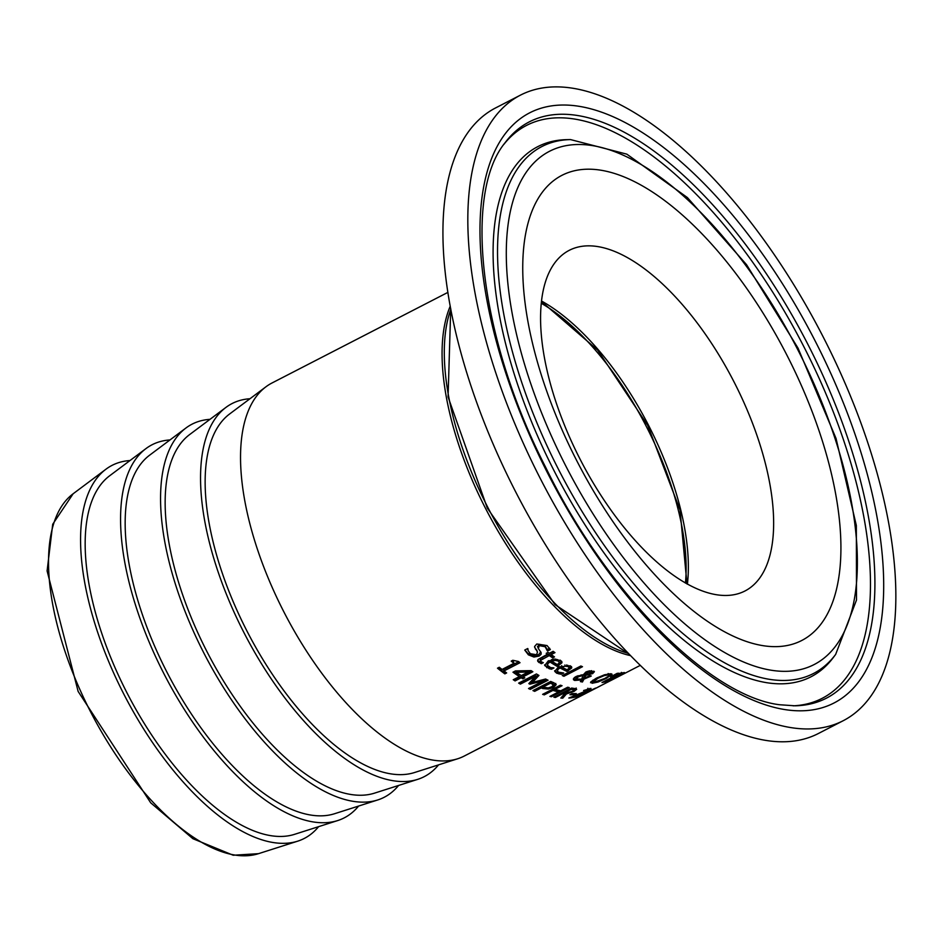 <?xml version="1.0" encoding="UTF-8"?>
<svg xmlns="http://www.w3.org/2000/svg" width="942" height="942" viewBox="0 0 942 942"><rect width="100%" height="100%" fill="white"/><g stroke="black" fill="none" stroke-linecap="round" stroke-linejoin="round"><path stroke-width="1.41" d="M540.779 651.888L538.577 654.714L533.455 655.644L527.909 653.43L524.906 649.968M535.562 649.356L534.597 646.483L536.799 643.987L547.043 645.553L550.352 649.568L547.526 651.016A209.842 94.341 -117.3 0 1 547.384 650.91L545.135 646.718L539.189 645.635L538.412 648.661L541.12 652.618L541.073 654.301L539.059 656.103L533.937 657.045L528.403 654.855L524.741 650.051L527.708 648.52A209.842 94.341 62.7 0 0 527.861 648.638L528.156 650.675L530.299 653.689L536.622 654.761L537.493 651.935L534.573 647.142M527.485 648.638L528.156 650.675M537.011 650.522L535.068 647.919M547.161 649.45L544.641 645.294L538.694 644.187L537.929 647.236M537.493 646.424L538.412 648.661M549.669 648.273L547.196 649.544M551.47 667.654L553.825 667.902A209.842 94.341 62.7 0 0 553.931 667.96L551.482 669.22L549.151 668.69L544.735 665.523L548.362 660.766L560.384 660.224L561.927 662.791L557.287 666.441A209.842 94.341 -117.3 0 1 550.034 662.038L548.079 663.38L547.443 665.311L551.023 667.89L546.348 666.371L544.617 664.84M561.538 661.154L556.828 665.111A208.441 93.705 -117.3 0 1 549.563 660.683L546.937 663.133L547.443 665.311M558.924 661.508L557.982 659.777L554.814 658.988L555.285 660.342L551.741 661.154A209.842 94.341 62.7 0 0 557.299 664.569L559.383 662.838L558.971 660.778M553.59 659.094L551.282 659.8L551.741 661.154M559.383 662.838L558.441 661.119L555.285 660.342M550.034 662.038L549.563 660.683M551.482 669.22L551.023 667.89M557.287 666.441L556.828 665.111M561.915 661.802L561.927 662.791L561.467 661.461M541.285 663.71L537.788 661.414L538.023 659.506L547.443 654.243A209.842 94.341 -117.3 0 1 546.183 653.336L548.044 652.382A209.842 94.341 62.7 0 0 549.304 653.289L553.131 651.311A209.842 94.341 62.7 0 0 554.979 652.629L551.152 654.596A209.842 94.341 62.7 0 0 554.508 656.904L552.648 657.857A209.842 94.341 -117.3 0 1 549.292 655.55L540.602 660.342L541.309 661.837L543.204 662.603A209.842 94.341 62.7 0 0 543.31 662.673L541.285 663.71L540.826 662.344L537.588 660.424M547.443 654.243L546.984 652.924M553.649 651.687L550.681 653.218L551.152 654.596M541.532 661.979L540.826 662.344M540.131 658.964L540.484 660.978L540.131 658.964L542.462 657.445L548.821 654.184L549.292 655.55M552.648 657.857L552.189 656.492A208.441 93.705 -117.3 0 1 548.821 654.184M553.166 655.985L552.189 656.492M560.996 672.859L556.251 671.893L554.661 670.716M571.323 666.465L566.578 670.162A208.441 93.705 -117.3 0 1 559.619 666.665L556.946 669.02L557.44 671.104L558.63 672.188L563.575 672.965A209.842 94.341 62.7 0 0 563.669 673.012L561.22 674.272L560.773 672.977M568.768 666.854L566.66 664.946M561.632 665.653L561.785 667.101A209.842 94.341 62.7 0 0 567.108 669.809L569.215 668.161L568.838 666.206M569.215 668.161L568.356 666.677L565.294 666.171L561.785 667.101M565.294 666.171L564.894 665.005M561.22 674.272L556.698 673.212L554.756 671.387L558.488 666.948L570.299 665.782L571.712 667.96L567.013 671.469A209.842 94.341 -117.3 0 1 560.078 667.984L559.619 666.665M560.078 667.984L558.111 669.279L557.417 671.045M567.013 671.469L566.578 670.162M571.735 667.089L571.712 667.96L571.264 666.665M582.427 682.008A209.842 94.341 -117.3 0 1 580.39 681.596L581.296 679.912L574.667 680.442L573.454 679.712L574.22 677.698L576.057 676.521L583.545 674.59L585.83 672.023L589.527 670.834L594.402 671.681L592.624 673.636L585.865 675.296L584.405 678.264L589.704 675.649A209.842 94.341 62.7 0 0 591.282 676.003L583.969 679.147L582.427 682.008L581.991 680.736A208.441 93.705 -117.3 0 1 580.967 680.536M583.969 679.147L583.534 677.875L581.991 680.736M584.193 677.651L583.534 677.875M576.598 679.382L573.384 678.793M584.405 678.264L583.969 676.992L585.429 674.013L585.865 675.296M593.825 671.128L592.059 672.423M583.487 675.273L578.364 676.792L576.198 678.982L581.638 679.194L583.263 674.613M576.869 676.132L575.762 677.698L576.198 678.982M588.609 674.236L590.799 673.342L591.682 671.658L586.289 673.412L585.853 672.129L585.936 674.637L588.609 674.236M591.706 670.728L592.141 671.999L591.341 670.68M586.289 673.412L585.936 674.637M580.896 666.006L563.493 674.978A208.441 93.705 -117.3 0 1 563.446 674.955M563.928 676.274A209.842 94.341 -117.3 0 1 562.292 675.555L580.861 665.994A209.842 94.341 62.7 0 0 582.497 666.701L563.928 676.274L563.493 674.978M609.333 680.454L604.964 681.949A209.842 94.341 -117.3 0 1 601.985 682.514L619.754 673.353A209.842 94.341 62.7 0 0 622.509 672.847L624.475 672.541L622.226 673.93L609.25 680.195M611.959 677.851L605.388 681.231A209.842 94.341 62.7 0 0 606.507 681.019L612.901 678.534L614.843 677.333L613.513 677.534A209.842 94.341 -117.3 0 1 611.959 677.851L611.817 677.451M614.843 677.333L614.631 676.697M619.129 674.154L613.925 676.839A209.842 94.341 62.7 0 0 615.491 676.521L620.448 673.895A209.842 94.341 -117.3 0 1 619.129 674.154L618.988 673.754M621.838 673.671L621.614 673.024M592.848 680.183L593.177 681.89L594.143 682.232L604.705 678.511L609.18 675.767L608.567 674.802L604.222 675.626L597.923 678.322L593.177 681.89L590.799 681.914M611.228 673.789L609.521 675.061M608.744 674.484L608.132 673.53M609.18 675.767L608.273 673.919M612.088 674.225L606.212 678.44L598.064 682.032L592.082 683.291L590.858 681.831L596.333 678.169L604.564 674.778L610.604 673.754L611.77 674.967L611.37 673.813M590.563 682.726L590.858 681.831M615.856 677.946A209.842 94.341 -117.3 0 1 615.409 678.181A209.842 94.341 -117.3 0 1 614.961 678.405L628.302 671.54A209.842 94.341 62.7 0 0 628.75 671.316L630.963 670.174A209.842 94.341 -117.3 0 1 630.433 670.433L632.777 669.232A209.842 94.341 62.7 0 0 633.295 668.961L640.101 665.464M611.511 676.792A209.842 94.341 -117.3 0 1 610.534 676.898L617.14 673.365A209.842 94.341 62.7 0 0 618.729 673.2L611.382 676.438M622.733 674.154L624.935 673.236A209.842 94.341 -117.3 0 1 624.876 673.271L611.382 679.994A209.842 94.341 -117.3 0 1 610.145 680.454L623.486 673.589A209.842 94.341 62.7 0 0 624.723 673.13L622.686 674.001M521.185 677.757L515.074 680.913A209.842 94.341 -117.3 0 1 513.249 679.724L519.36 676.58A209.842 94.341 -117.3 0 1 512.966 672.199L515.474 670.904L531.1 670.622A209.842 94.341 62.7 0 0 532.854 671.752L523.104 676.78A209.842 94.341 62.7 0 0 524.776 677.828L522.869 678.817A209.842 94.341 -117.3 0 1 521.185 677.757L520.726 676.415L514.615 679.559A208.441 93.705 -117.3 0 1 514.155 679.264M522.869 678.817L522.41 677.475A208.441 93.705 -117.3 0 1 520.726 676.415M515.074 680.913L514.615 679.559M519.36 676.58L518.889 675.226A208.441 93.705 -117.3 0 1 513.814 671.764M516.416 672.305A209.842 94.341 62.7 0 0 521.267 675.591L528.215 672.023L516.416 672.305L515.945 670.928L518.677 670.892M523.399 676.968L522.41 677.475M523.104 676.78L522.633 675.426L531.476 670.869M528.215 672.023L527.767 670.728M505.336 671.964L504.347 672.47A208.441 93.705 -117.3 0 1 498.271 667.784M518.724 661.708L503.511 669.538L503.994 670.951A209.842 94.341 62.7 0 0 506.643 672.929L504.83 673.871L504.347 672.47M504.83 673.871A209.842 94.341 -117.3 0 1 497.482 668.196L499.295 667.254A209.842 94.341 62.7 0 0 502.062 669.456L513.967 663.321L513.484 661.896A208.441 93.705 -117.3 0 1 512.001 660.719M513.967 663.321A209.842 94.341 -117.3 0 1 511.212 661.119L512.837 660.283L518.453 661.496A209.842 94.341 62.7 0 0 520.019 662.697L503.994 670.951M543.828 680.63L529.91 684.198A209.842 94.341 -117.3 0 1 528.815 683.598L535.68 676.238L520.373 684.127A209.842 94.341 -117.3 0 1 518.653 683.115L536.422 673.954A209.842 94.341 62.7 0 0 538.942 675.438L532.454 682.42L545.606 679.017A209.842 94.341 62.7 0 0 548.056 680.218L530.287 689.367A209.842 94.341 -117.3 0 1 528.521 688.52L543.828 680.63L543.475 679.582M530.287 689.367L529.84 688.072A208.441 93.705 -117.3 0 1 529.604 687.954M532.36 682.149L529.745 682.809M529.91 684.198L529.475 682.903M535.68 676.238L535.221 674.908L519.913 682.797A208.441 93.705 -117.3 0 1 519.607 682.62M520.373 684.127L519.913 682.797M546.525 679.476L529.84 688.072M532.454 682.42L532.006 681.101L537.847 674.802M555.768 683.409L552.118 686.565M546.325 687.931L542.309 687.248A208.441 93.705 -117.3 0 1 540.861 686.636L534.232 690.05A208.441 93.705 -117.3 0 1 534.102 690.003M553.319 684.763L552.954 683.633L553.437 685.081L551.824 683.833A209.842 94.341 -117.3 0 1 550.399 683.244L543.322 686.895A209.842 94.341 62.7 0 0 544.488 687.389L548.279 687.907L551.635 686.824L553.437 685.081M552.989 683.798L551.388 682.55A208.441 93.705 -117.3 0 1 549.963 681.949L542.875 685.599L543.322 686.895M550.399 683.244L549.963 681.949M534.679 691.346A209.842 94.341 -117.3 0 1 532.948 690.592L550.717 681.443A209.842 94.341 62.7 0 0 553.978 682.82L556.204 684.693L553.46 687.413L548.409 689.061L542.757 688.543A209.842 94.341 -117.3 0 1 541.297 687.931L534.679 691.346L534.232 690.05M541.297 687.931L540.861 686.636M562.786 698.163A209.842 94.341 -117.3 0 1 560.831 698.057L564.293 694.066A209.842 94.341 -117.3 0 1 562.515 693.818L555.45 697.469A209.842 94.341 -117.3 0 1 553.884 697.21L571.664 688.049A209.842 94.341 62.7 0 0 574.667 688.508L576.657 689.308L574.055 691.404L566.483 693.901L562.786 698.163L562.35 696.88A208.441 93.705 -117.3 0 1 561.891 696.868M566.483 693.901L566.189 693.029M565.753 692.982L562.35 696.88M564.293 694.066L563.858 692.794A208.441 93.705 -117.3 0 1 562.739 692.641M576.221 688.037L573.619 690.133M562.515 693.818L562.209 692.923M555.45 697.469L555.144 696.562M573.937 690.097L572.712 689.579A209.842 94.341 -117.3 0 1 571.182 689.367L564.493 692.806A209.842 94.341 62.7 0 0 565.848 692.994L572.3 691.381L573.937 690.097L573.49 688.743L572.277 688.308A208.441 93.705 -117.3 0 1 571.405 688.19M573.878 689.933L573.501 688.826M571.182 689.367L570.864 688.461M564.493 692.806L564.187 691.899M560.266 690.721L558.5 691.64M558.594 691.911A209.842 94.341 -117.3 0 1 552.978 690.392L544.276 694.866A209.842 94.341 -117.3 0 1 542.627 694.348L560.396 685.187A209.842 94.341 62.7 0 0 562.056 685.717L555.085 689.308A209.842 94.341 62.7 0 0 560.702 690.827L567.673 687.236A209.842 94.341 62.7 0 0 569.262 687.589L551.482 696.739A209.842 94.341 -117.3 0 1 549.893 696.397L558.594 691.911L558.159 690.639A208.441 93.705 -117.3 0 1 552.695 689.155M555.085 689.308L554.685 688.143M551.482 696.739L551.141 695.749M544.276 694.866L543.875 693.701M552.978 690.392L552.577 689.226M574.09 694.678A209.842 94.341 -117.3 0 1 569.91 694.725L572.077 693.606A209.842 94.341 62.7 0 0 576.245 693.571L574.09 694.678L573.725 693.63M589.939 688.378L588.173 690.356L572.241 696.856A209.842 94.341 62.7 0 0 577.399 696.044L575.338 697.104A209.842 94.341 -117.3 0 1 568.827 698.034L586.63 690.698L587.773 689.45L583.687 690.521A209.842 94.341 -117.3 0 1 583.604 690.521L591.046 688.437M575.338 697.104L575.126 696.468M588.35 689.626L587.572 688.861M582.698 694.843A209.842 94.341 -117.3 0 1 581.19 695.42L584.393 693.453L577.493 696.585A209.842 94.341 -117.3 0 1 576.033 696.95L589.398 690.074A209.842 94.341 62.7 0 0 590.975 689.674L587.832 691.699L594.638 688.508A209.842 94.341 62.7 0 0 596.039 687.966L582.603 694.56M587.043 692.782A209.842 94.341 -117.3 0 1 586.148 693.253A209.842 94.341 -117.3 0 1 584.228 694.183L586.042 693.253A209.842 94.341 62.7 0 0 587.761 692.417L599.677 686.282A209.842 94.341 -117.3 0 1 597.946 687.118L615.409 678.181M600.607 685.788L599.677 686.271M586.148 693.253L464.218 756.061A209.842 94.341 -117.3 0 1 457.612 758.793A209.842 94.341 -117.3 0 1 258.567 552.66A209.842 94.341 -117.3 0 1 265.985 386.762A209.842 94.341 -117.3 0 1 272.038 382.97L447.921 292.373M318.596 826.664A209.842 94.341 -117.3 0 1 297.648 841.182A209.842 94.341 -117.3 0 1 98.604 635.061A209.842 94.341 -117.3 0 1 106.01 469.163A209.842 94.341 -117.3 0 1 129.996 460.544M457.612 758.793L414.398 772.57A202.283 90.938 -117.3 0 1 222.524 573.866A202.283 90.938 -117.3 0 1 229.671 413.938L265.985 386.762M438.56 764.869A209.842 94.341 -117.3 0 1 417.624 779.387A209.842 94.341 -117.3 0 1 218.579 573.266A209.842 94.341 -117.3 0 1 225.986 407.368A209.842 94.341 -117.3 0 1 249.971 398.737M417.624 779.387L374.41 793.176A202.283 90.938 -117.3 0 1 182.536 594.473A202.283 90.938 -117.3 0 1 189.672 434.545L225.986 407.368M398.572 785.463A209.842 94.341 -117.3 0 1 377.624 799.993A209.842 94.341 -117.3 0 1 178.591 593.86A209.842 94.341 -117.3 0 1 185.998 427.962A209.842 94.341 -117.3 0 1 209.984 419.343M377.624 799.993L334.422 813.77A202.283 90.938 -117.3 0 1 142.548 615.067A202.283 90.938 -117.3 0 1 149.684 455.139L185.998 427.962M358.584 806.069A209.842 94.341 -117.3 0 1 337.636 820.588A209.842 94.341 -117.3 0 1 138.604 614.467A209.842 94.341 -117.3 0 1 146.01 448.557A209.842 94.341 -117.3 0 1 169.996 439.938M337.636 820.588L294.422 834.376A202.283 90.938 -117.3 0 1 102.548 635.673A202.283 90.938 -117.3 0 1 109.696 475.745L146.01 448.557M865.592 436.181A351.967 158.232 -117.3 0 1 843.008 720.818A351.967 158.232 -117.3 0 1 498.082 379.661A351.967 158.232 -117.3 0 1 520.667 95.024A351.967 158.232 -117.3 0 1 865.592 436.181M818.41 428.928A261.605 117.609 -117.3 0 1 763.244 645.706A261.605 117.609 -117.3 0 1 545.253 386.915A261.605 117.609 -117.3 0 1 600.419 170.137A261.605 117.609 -117.3 0 1 818.41 428.928M557.052 405.272A191.65 86.158 -117.3 0 1 569.345 250.278A191.65 86.158 -117.3 0 1 757.168 436.052A191.65 86.158 -117.3 0 1 744.875 591.034A191.65 86.158 -117.3 0 1 557.052 405.272M843.008 720.818L818.127 733.641A351.967 158.232 -117.3 0 1 473.19 392.473A351.967 158.232 -117.3 0 1 495.775 107.835L520.667 95.024M528.403 654.855L527.909 653.43M533.937 657.045L533.455 655.644M539.059 656.103L538.577 654.714M539.189 645.635L538.694 644.187M545.135 646.718L544.641 645.294M558.441 661.119L557.982 659.777M549.151 668.69L548.691 667.36M546.807 667.713L546.348 666.371M558.512 665.806L558.053 664.475M538.895 662.532L538.424 661.166M542.933 658.823L542.462 657.445M568.356 666.677L567.908 665.37M558.959 673.942L558.512 672.635M556.698 673.212L556.251 671.893M568.238 670.834L567.802 669.538M590.128 676.603L589.81 675.673M574.667 680.442L574.231 679.158M589.739 674.755L589.457 673.942M592.624 673.636L592.188 672.352M581.391 675.649L581.12 674.872M578.364 676.792L577.988 675.685M587.584 672.482L587.219 671.422M604.964 681.949L604.682 681.125M622.226 673.93L621.908 672.977M613.513 677.534L613.242 676.721M620.448 673.895L620.236 673.283M597.923 678.322L597.652 677.522M604.222 675.626L603.999 674.955M592.082 683.291L591.647 682.02M606.212 678.44L606 677.828M551.824 683.833L551.388 682.55M553.46 687.413L553.025 686.129M542.757 688.543L542.309 687.248M548.409 689.061L548.032 687.943M574.055 691.404L573.737 690.451M572.712 689.579L572.277 688.308M450.252 306.126A209.842 94.341 62.7 0 0 460.085 448.863A209.842 94.341 62.7 0 0 630.257 655.573M541.32 303.312A191.65 86.158 -117.3 0 1 669.703 481.103A191.65 86.158 -117.3 0 1 685.423 583.063M73.135 493.773L52.717 524.247L47.1 570.923L78.139 691.44L150.72 802.831L192.898 838.698L233.216 855.242L258.52 853.664A203.001 91.268 -117.3 0 1 235.135 855.089A203.001 91.268 -117.3 0 1 65.975 654.266A203.001 91.268 -117.3 0 1 73.135 493.773L106.01 469.163M628.09 653.324A209.842 94.341 -117.3 0 1 462.31 447.721A209.842 94.341 -117.3 0 1 450.829 309.2M855.124 434.568A331.902 149.213 62.7 0 0 578.541 106.222A331.902 149.213 62.7 0 0 508.55 381.274A331.902 149.213 62.7 0 0 785.133 709.62A331.902 149.213 62.7 0 0 855.124 434.568M505.077 142.737A324.178 145.739 -117.3 0 1 674.295 167.217A324.178 145.739 -117.3 0 1 847.023 436.04A324.178 145.739 -117.3 0 1 795.119 705.805L779.74 704.757C710.374 696.527 607.449 594.296 545.63 467.244C478.983 337.189 463.382 193.204 505.077 142.737M503.911 144.326A322.388 144.938 -117.3 0 1 842.737 437.63A322.388 144.938 -117.3 0 1 793.14 705.829M570.499 139.581A296.389 133.246 62.7 0 0 523.034 386.22A296.389 133.246 62.7 0 0 770.014 679.418A296.389 133.246 62.7 0 0 835.672 654.384L833.27 657.587A298.178 134.058 -117.3 0 1 767.224 682.773A298.178 134.058 -117.3 0 1 518.748 387.798A298.178 134.058 -117.3 0 1 566.495 139.663L570.499 139.581L626.83 154.158L687.401 197.573L746.559 264.69L798.004 348.081L836.025 438.395L856.337 525.518L856.502 600.042L835.672 654.384M771.675 670.304A288.664 129.772 -117.3 0 1 531.135 384.748A288.664 129.772 -117.3 0 1 592 145.539A288.664 129.772 -117.3 0 1 832.54 431.106A288.664 129.772 -117.3 0 1 771.675 670.304M687.401 584.181A191.65 86.158 62.7 0 0 671.917 479.961A191.65 86.158 62.7 0 0 541.568 301.051M621.838 673.683L621.402 672.376M609.533 675.131L609.097 673.836M587.949 688.213L588.397 689.497M258.52 853.664L297.648 841.182M541.509 301.546L597.664 350.094L647.766 425.466L680.042 510.022L686.965 583.934M628.467 653.724L555.05 604.623L487.308 508.115L448.074 396.935L450.723 308.658"/></g></svg>
